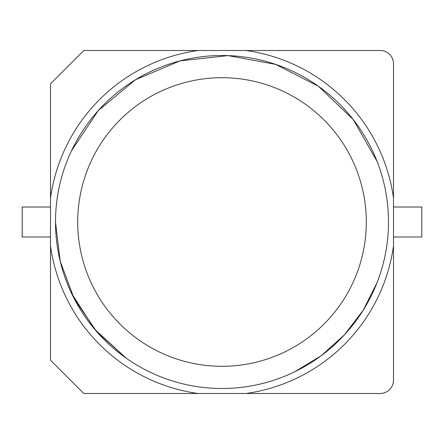 <?xml version="1.0" encoding="UTF-8"?>
<svg xmlns="http://www.w3.org/2000/svg" width="444" height="444" viewBox="0 0 444 444"><rect width="100%" height="100%" fill="white"/><g stroke="black" fill="none" stroke-linecap="round" stroke-linejoin="round"><path stroke-width="0.67" d="M71.545 150.688L98.296 110.556L135.514 79.726L180.025 60.878L228.044 55.611L275.513 64.336L318.453 86.286L353.296 119.608L377.123 161.505L353.296 119.608L318.453 86.286L275.513 64.336L228.044 55.611L180.025 60.878L135.514 79.726L98.296 110.556L71.545 150.688L98.296 110.556L135.514 79.726L180.025 60.878L228.044 55.611L275.513 64.336L318.453 86.286L353.296 119.608L377.123 161.505M377.123 282.495L363.214 310.206L344.405 334.865L321.351 355.611L294.838 371.722L321.351 355.611L344.405 334.865L363.214 310.206L377.123 282.495L363.214 310.206L344.405 334.865L321.351 355.611L294.838 371.722M126.129 358.13L96.465 331.374L74.059 298.39L60.173 261.172L55.5 222A166.5 166.5 0 0 1 271.95 63.17A166.5 166.5 0 0 1 271.95 380.83A166.5 166.5 0 0 1 55.5 222A166.5 166.5 0 0 1 271.95 63.17A166.5 166.5 0 0 1 271.95 380.83A166.5 166.5 0 0 1 55.5 222L60.173 261.172L74.059 298.39L96.465 331.374L126.129 358.13L94.616 329.215L71.545 293.312M50.505 198.046L50.505 360.195L83.805 393.495L380.175 393.495A13.32 13.32 0 0 0 393.495 380.175L393.495 198.046A173.16 173.16 0 0 0 245.954 50.505L83.805 50.505L50.505 83.805L50.505 198.046A173.16 173.16 0 0 1 198.046 50.505M198.046 393.495A173.16 173.16 0 0 1 50.505 245.954M393.495 198.046L393.495 63.825A13.32 13.32 0 0 0 380.175 50.505L245.954 50.505M245.954 393.495A173.16 173.16 0 0 0 393.495 245.954M50.505 207.015L22.2 207.015L22.2 236.985L50.505 236.985M393.495 236.985L421.8 236.985L421.8 207.015L393.495 207.015M77.7 222A144.3 144.3 0 0 1 271.95 86.619A144.3 144.3 0 0 1 271.95 357.381A144.3 144.3 0 0 1 77.7 222"/></g></svg>

